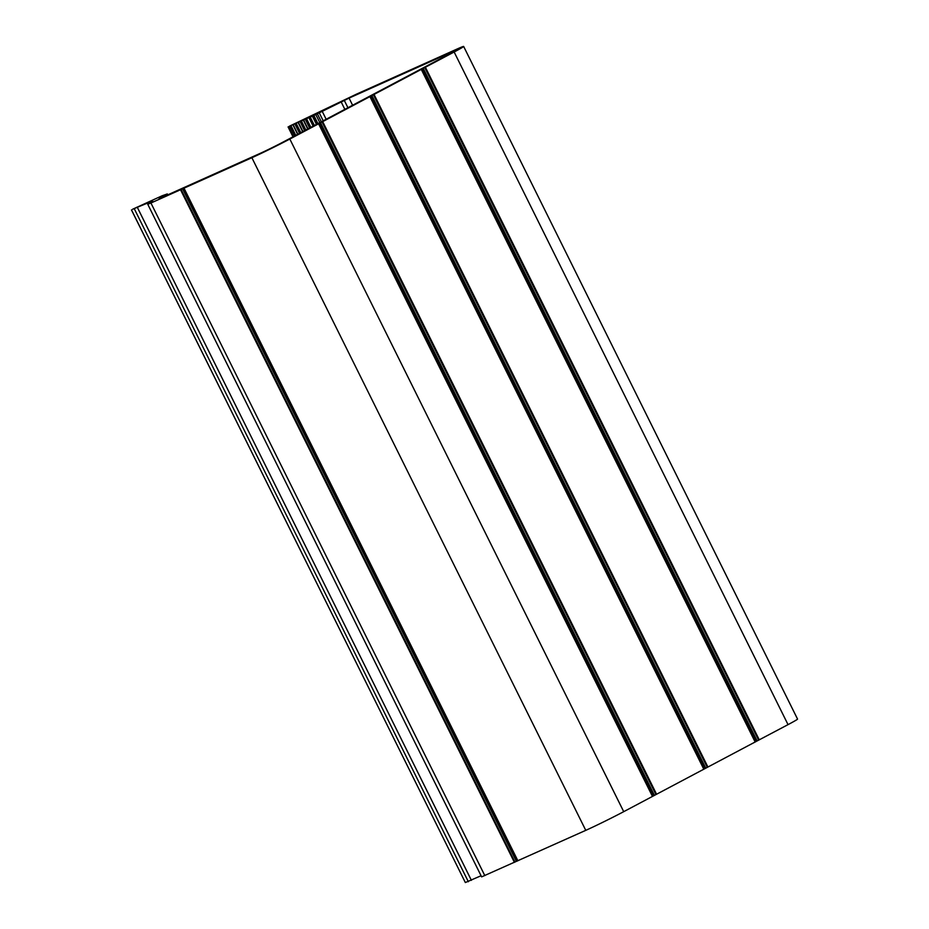 <?xml version="1.0" encoding="UTF-8"?>
<svg xmlns="http://www.w3.org/2000/svg" width="929" height="929" viewBox="0 0 929 929"><rect width="100%" height="100%" fill="white"/><g stroke="black" fill="none" stroke-linecap="round" stroke-linejoin="round"><path stroke-width="1.39" d="M149.116 202.859L152.693 201.303L147.746 204.252L150.928 203.01L251.875 157.721A30.053 0.964 -26.4 0 0 289.825 139.036L454.142 52.001A30.053 0.964 -26.4 0 0 463.652 46.45A30.053 0.964 -26.4 0 0 457.277 48.935L356.33 94.212L289.325 126.239L313.886 115.463L349.06 98.102L449.578 53.011A18.777 0.604 -26.4 0 1 453.561 51.467A18.777 0.604 -26.4 0 1 447.615 54.939L283.299 141.963A18.777 0.604 -26.4 0 1 259.586 153.645L159.068 198.736L167.301 193.94L162.18 195.752L132.638 209.234L149.883 202.104L148.315 203.172L149.29 203.219M465.383 882.515L481.071 875.745M136.969 207.283L136.18 207.655L136.935 207.179M147.421 202.603L146.619 202.975L147.397 202.487M463.652 46.45L797.546 719.069A30.053 0.964 153.6 0 1 788.036 724.632L757.123 740.947L423.229 68.328M147.746 204.252L481.628 876.871L585.769 830.352A30.053 0.964 153.6 0 0 623.719 811.667L757.123 740.947M471.398 880.332L137.504 207.713M468.355 881.737L134.461 209.106M131.453 209.931L465.348 882.55L131.512 209.919M449.915 53.696L449.578 53.011M352.614 105.256L349.06 98.102M347.934 107.729L344.311 100.437M344.856 109.367L341.233 102.062M326.16 119.26L322.258 111.41M323.211 120.828L319.216 112.769M321.341 121.815L317.323 113.71M319.808 122.628L315.779 114.522M317.939 123.627L313.886 115.463M317.219 123.998L313.143 115.788M314.385 125.496L310.1 116.868M313.143 126.158L308.834 117.472M310.867 127.366L306.535 118.633M309.624 128.016L305.269 119.237M308.022 128.864L303.609 119.98M305.862 130.014L301.368 120.944M304.619 130.675L300.102 121.56M302.97 131.546L298.395 122.326M300.81 132.696L296.142 123.29M299.568 133.346L294.876 123.905M297.919 134.229L293.169 124.66M297.617 134.38L292.832 124.672M295.805 135.344L290.974 125.601M294.563 135.994L289.709 126.216M293.297 136.668L288.408 126.797M788.036 724.632L454.142 52.001M759.272 739.856L425.389 67.236M758.645 740.181L424.75 67.562M756.09 741.493L422.196 68.874M755.567 741.818L421.673 69.187M755.172 742.039L421.278 69.408M707.933 767.052L374.039 94.433M707.294 767.377L373.4 94.758M705.773 768.155L371.879 95.524M704.739 768.689L370.845 96.07M704.217 769.015L370.323 96.395M703.822 769.235L369.928 96.616M656.582 794.26L322.688 121.629M655.944 794.585L322.061 121.954M654.422 795.352L320.528 122.733M653.389 795.898L319.495 123.267M652.866 796.211L318.972 123.592M652.472 796.432L318.577 123.812M623.719 811.667L289.825 139.036M585.769 830.352L251.875 157.721M517.894 860.8L184 188.169M517.592 860.916L183.698 188.297M517.314 860.997L183.419 188.366M516.443 861.38L182.56 188.761M514.98 862.089L181.097 189.47M514.411 862.356L180.516 189.737M484.822 875.629L150.928 203.01M167.743 194.835L167.301 193.94M316.464 124.405L312.341 116.102M307.72 129.026L303.295 120.108M302.668 131.709L298.07 122.442M292.995 136.83L288.083 126.925"/></g></svg>
